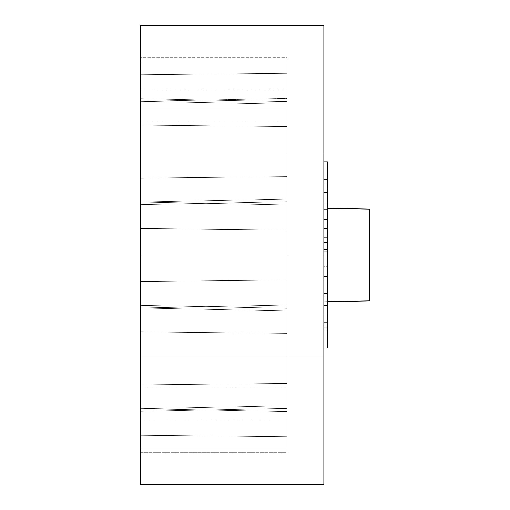 <?xml version="1.0" encoding="UTF-8"?>
<svg xmlns="http://www.w3.org/2000/svg" width="510" height="510" viewBox="0 0 510 510"><rect width="100%" height="100%" fill="white"/><g stroke="black" fill="none" stroke-linecap="round" stroke-linejoin="round"><path stroke-width="0.38" stroke-dasharray="2.55 1.91" d="M323.85 25.5L323.85 484.5L323.85 25.5L140.25 25.5L140.25 484.5L323.85 484.5L140.25 484.5L140.25 62.22L140.25 447.78L140.25 62.22L140.25 447.78L140.25 62.22L140.25 447.78L140.25 154.02L140.25 326.406L140.25 255L323.85 255L323.85 355.98L140.25 355.98L140.25 25.5L323.85 25.5M323.85 192.672L323.85 250.99L323.85 192.672L323.85 219.351L327.522 219.351L327.522 347.998L327.522 330.939L323.85 330.939L323.85 314.154L323.85 347.998L323.85 330.939L327.522 330.939L327.522 324.768L323.85 324.768L323.85 347.998L323.85 314.154L327.522 314.154L327.522 324.768L323.85 324.768L323.85 314.154L327.522 314.154L327.522 192.672L327.522 219.351L323.85 219.351L323.85 237.392L327.522 237.392L323.85 237.392L323.85 250.99L323.85 192.672M323.85 305.713L323.85 279.021L323.85 305.713L323.85 279.021L327.522 279.021L323.85 279.021L323.85 296.087L327.522 296.087L323.85 296.087L323.85 322.773L323.85 305.713M323.85 301.703L323.85 208.303L323.85 301.703L323.85 208.303L323.85 301.703L327.522 301.639L323.85 301.703L323.85 208.297L323.85 301.697L323.85 208.297L323.85 301.697L327.522 301.633L323.85 301.697M140.25 154.02L140.25 255L323.85 255L140.25 255L323.85 255L323.85 154.02L323.85 216.355L323.85 154.02L140.25 154.02L323.85 154.02L140.25 154.02L323.85 154.02L323.85 255L140.25 255L323.85 255L140.25 255L287.13 255L287.13 62.22L287.13 447.78L287.13 108.12L140.25 108.12L287.13 108.12L140.25 108.12L287.13 108.12L140.25 108.12L140.25 255L140.25 62.22L140.25 204.65L140.25 62.22L140.25 101.305L140.25 62.22L140.25 101.305L140.25 62.22L287.13 62.22L140.25 62.22L287.13 62.22L140.25 62.22L287.13 62.22L140.25 62.22L140.25 74.804L287.13 73.325L287.13 62.22L140.25 62.22L287.13 62.22L287.13 447.78L140.25 447.78L140.25 305.35L140.25 447.78L140.25 408.695L140.25 447.78L140.25 435.196L140.25 447.78L287.13 447.78L140.25 447.78L287.13 447.78L140.25 447.78L287.13 447.78L140.25 447.78L287.13 447.78L287.13 401.88L140.25 401.88L287.13 401.88L140.25 401.88L140.25 255L287.13 255L287.13 311.208L287.13 62.22L140.25 62.22L140.25 74.804L140.25 62.22L287.13 62.22L140.25 62.22L140.25 74.804L287.13 73.325L287.13 98.341L287.13 62.22L140.25 62.22L287.13 62.22L140.25 62.22L140.25 447.78L140.25 408.695L140.25 447.78L287.13 447.78L140.25 447.78L140.25 435.196L287.13 436.675L287.13 411.659L287.13 447.78L140.25 447.78L287.13 447.78L140.25 447.78L140.25 435.196L287.13 436.675L287.13 411.659L287.13 447.78L140.25 447.78L287.13 447.78L287.13 255L287.13 401.88L140.25 401.88L287.13 401.88L140.25 401.88L287.13 401.88L287.13 390.698L287.13 401.88L140.25 401.88L140.25 255L287.13 255L287.13 62.22L287.13 108.12L140.25 108.12L287.13 108.12L287.13 96.358L287.13 108.12L140.25 108.12L287.13 108.12L140.25 108.12L140.25 447.78L140.25 255L287.13 255L287.13 447.78L287.13 62.22L140.25 62.22L287.13 62.22L140.25 62.22L287.13 62.22L140.25 62.22L140.25 255L287.13 255L287.13 108.12L140.25 108.12L287.13 108.12L140.25 108.12L140.25 62.22L287.13 62.22L287.13 98.341L287.13 62.22L287.13 98.341L287.13 62.22L287.13 73.325L140.25 74.804L140.25 411.353L140.25 201.998L140.25 308.002L140.25 201.998L140.25 308.002L140.25 201.998L287.13 199.04L287.13 104.257L140.25 101.299L287.13 104.257L287.13 199.04L140.25 201.998L140.25 101.299L287.13 104.257L287.13 201.686L287.13 101.611L287.13 104.257L287.13 101.611L140.25 98.647L140.25 204.65L140.25 98.647L140.25 204.65L140.25 98.647L140.25 178.149L287.13 176.67L287.13 126.627L140.25 125.148L287.13 126.627L287.13 101.611L287.13 126.627L140.25 125.148L140.25 98.647L287.13 101.611L140.25 98.647L140.25 101.299L140.25 98.647L287.13 101.611L287.13 176.67L140.25 178.149L140.25 125.148L287.13 126.627L140.25 125.148L140.25 98.647L140.25 125.148L287.13 126.627L287.13 201.686L140.25 204.65L140.25 178.149L287.13 176.67L140.25 178.149L140.25 204.65L287.13 201.686L287.13 176.67L140.25 178.149L140.25 125.148L140.25 178.149L287.13 176.67L287.13 201.686L287.13 199.04L140.25 201.998L140.25 281.501L287.13 280.022L287.13 229.978L140.25 228.499L287.13 229.978L287.13 204.963L140.25 201.998L287.13 204.963L287.13 229.978L140.25 228.499L140.25 201.998L140.25 228.499L287.13 229.978L287.13 280.022L140.25 281.501L140.25 228.499L140.25 281.501L287.13 280.022L287.13 305.037L140.25 308.002L140.25 408.701L287.13 405.743L287.13 308.314L287.13 405.743L287.13 310.96L140.25 308.002L287.13 310.96L287.13 405.743L140.25 408.701L140.25 281.501L140.25 308.002L287.13 305.037L287.13 280.022L140.25 281.501L287.13 280.022L287.13 229.978L140.25 228.499L287.13 229.978L287.13 204.963L140.25 201.998L287.13 204.963L287.13 229.978L140.25 228.499L140.25 201.998L140.25 228.499L287.13 229.978L287.13 280.022L140.25 281.501L140.25 228.499L140.25 281.501L287.13 280.022L287.13 305.037L140.25 308.002L140.25 281.501L140.25 308.002L287.13 305.037L287.13 280.022L140.25 281.501L287.13 280.022L287.13 229.978L140.25 228.499L287.13 229.978L287.13 204.963L140.25 201.998L287.13 204.963L287.13 229.978L140.25 228.499L140.25 201.998L140.25 204.65L287.13 201.686L140.25 204.65L140.25 178.149L287.13 176.67L287.13 126.627L140.25 125.148L287.13 126.627L287.13 101.611L140.25 98.647L287.13 101.611L287.13 126.627L140.25 125.148L140.25 98.647L287.13 101.611L287.13 104.257L140.25 101.299L140.25 74.804L287.13 73.325L287.13 98.341L140.25 101.305L287.13 98.341L287.13 73.325L140.25 74.804L140.25 62.22L287.13 62.22L140.25 62.22L140.25 108.12L287.13 108.12L287.13 401.88L140.25 401.88L287.13 401.88L140.25 401.88L287.13 401.88L140.25 401.88L140.25 447.78L140.25 62.22L287.13 62.22L287.13 73.325L287.13 62.22L140.25 62.22L287.13 62.22L287.13 73.325L140.25 74.804L287.13 73.325L287.13 98.341L140.25 101.305L140.25 74.804L140.25 101.305L287.13 98.341L287.13 73.325L140.25 74.804L287.13 73.325L287.13 62.22L140.25 62.22L140.25 108.12L287.13 108.12L287.13 447.78L140.25 447.78L287.13 447.78L140.25 447.78L287.13 447.78L140.25 447.78L287.13 447.78L287.13 411.659L287.13 447.78L287.13 436.675L140.25 435.196L140.25 408.695L287.13 405.743L287.13 308.314L287.13 408.389L287.13 405.743L287.13 408.389L140.25 411.353L140.25 331.851L140.25 411.353L140.25 408.701L140.25 411.353L287.13 408.389L287.13 333.33L140.25 331.851L140.25 305.35L140.25 384.852L140.25 305.35L140.25 384.852L287.13 383.373L140.25 384.852L140.25 411.353L140.25 384.852L287.13 383.373L287.13 308.314L287.13 310.96L140.25 308.002L140.25 228.499L287.13 229.978L287.13 280.022L140.25 281.501L287.13 280.022L287.13 305.037L140.25 308.002L287.13 305.037L287.13 280.022L140.25 281.501L140.25 308.002L140.25 305.35L287.13 308.314L140.25 305.35L140.25 331.851L287.13 333.33L140.25 331.851L140.25 384.852L140.25 331.851L287.13 333.33L287.13 308.314L140.25 305.35L140.25 331.851L140.25 305.35L287.13 308.314L287.13 333.33L140.25 331.851L287.13 333.33L287.13 383.373L140.25 384.852L287.13 383.373L287.13 408.389L140.25 411.353L287.13 408.389L287.13 383.373L140.25 384.852L140.25 411.353L140.25 384.852L287.13 383.373L287.13 333.33L140.25 331.851L140.25 384.852L140.25 331.851L287.13 333.33L287.13 308.314L140.25 305.35L140.25 331.851L140.25 305.35L287.13 308.314L287.13 333.33L140.25 331.851L287.13 333.33L287.13 383.373L140.25 384.852L287.13 383.373L287.13 408.389L140.25 411.353L287.13 408.389L287.13 383.373L140.25 384.852L140.25 411.353L287.13 408.389L287.13 405.743L140.25 408.701L140.25 447.78L140.25 401.88L287.13 401.88L287.13 447.78L287.13 411.659L140.25 408.695L287.13 411.659L287.13 436.675L140.25 435.196L287.13 436.675L140.25 435.196L287.13 436.675L287.13 447.78L140.25 447.78L287.13 447.78L287.13 411.659L140.25 408.695L140.25 435.196L140.25 408.695L287.13 411.659L287.13 436.675L140.25 435.196L140.25 447.78L287.13 447.78L140.25 447.78L140.25 401.88L287.13 401.88L287.13 255L287.13 447.78L287.13 436.675L140.25 435.196L287.13 436.675L287.13 447.78L140.25 447.78L287.13 447.78L140.25 447.78L140.25 401.88L287.13 401.88L287.13 62.22L287.13 73.325L140.25 74.804L140.25 62.22L287.13 62.22L287.13 447.78L287.13 62.22L140.25 62.22L140.25 108.12L287.13 108.12L287.13 255L140.25 255L140.25 108.12L140.25 255L287.13 255L140.25 255L140.25 401.88L140.25 255L323.85 255L323.85 154.02L140.25 154.02L140.25 255L140.25 154.02L323.85 154.02L140.25 154.02L323.85 154.02L323.85 255L140.25 255L140.25 355.98L323.85 355.98L140.25 355.98L323.85 355.98L323.85 255L140.25 255L140.25 355.98L323.85 355.98L140.25 355.98M323.85 276.363L323.85 249.677L323.85 276.363L323.85 249.677L327.522 249.677L323.85 249.677L323.85 266.743L327.522 266.743L323.85 266.743L323.85 293.428L323.85 276.363M323.85 161.861L323.85 207.073L323.85 161.861L323.85 183.893L327.522 183.893L323.85 183.893L323.85 207.073L327.522 207.073L327.522 193.813L323.85 193.813L327.522 193.813L327.522 207.073L327.522 183.893L327.522 207.073L323.85 207.073L323.85 203.19L327.522 203.19L323.85 203.19L323.85 161.861L327.522 161.861L323.85 161.861M140.25 452.37L140.25 388.11L140.25 452.37L140.25 388.11L140.25 452.37L140.25 388.11L140.25 452.37L140.25 388.11L140.25 420.24L287.13 420.24L287.13 388.11L287.13 397.519L287.13 388.11L140.25 388.11L287.13 388.11L287.13 452.37L287.13 420.24L140.25 420.24L140.25 452.37L287.13 452.37L287.13 388.11L287.13 452.37L287.13 420.24L140.25 420.24L287.13 420.24L287.13 452.37L287.13 390.558L287.13 452.37L140.25 452.37M140.25 121.89L140.25 57.63L140.25 121.89L140.25 57.63L140.25 121.89L140.25 57.63L140.25 121.89L140.25 57.63L140.25 89.76L287.13 89.76L287.13 57.63L287.13 67.039L287.13 57.63L140.25 57.63L287.13 57.63L287.13 121.89L287.13 89.76L140.25 89.76L140.25 121.89L287.13 121.89L287.13 57.63L287.13 121.89L287.13 89.76L140.25 89.76L287.13 89.76L287.13 121.89L287.13 60.078L287.13 121.89L140.25 121.89M140.25 125.148L287.13 126.627L287.13 176.67L140.25 178.149L140.25 125.148L140.25 178.149L287.13 176.67L287.13 201.686L140.25 204.65L140.25 178.149L140.25 204.65L287.13 201.686L287.13 176.67L140.25 178.149L287.13 176.67L287.13 126.627L140.25 125.148L287.13 126.627L287.13 101.611L140.25 98.647L140.25 125.148M140.25 201.998L287.13 199.04L287.13 201.686L140.25 204.65L140.25 201.998M140.25 204.65L287.13 201.686L287.13 176.67L140.25 178.149L140.25 204.65M287.13 310.96L287.13 308.314L140.25 305.35L140.25 308.002L287.13 310.96M140.25 305.35L287.13 308.314L287.13 333.33L140.25 331.851L140.25 305.35M140.25 331.851L287.13 333.33L287.13 383.373L140.25 384.852L140.25 331.851M140.25 384.852L287.13 383.373L287.13 408.389L140.25 411.353L140.25 384.852M140.25 74.804L287.13 73.325L287.13 98.341L140.25 101.305L140.25 74.804L140.25 101.305L287.13 98.341L287.13 73.325L140.25 74.804M140.25 435.196L287.13 436.675L287.13 411.659L140.25 408.695L140.25 435.196L140.25 408.695L287.13 411.659L287.13 436.675L140.25 435.196M287.13 383.373L287.13 308.314L287.13 383.373M287.13 201.686L287.13 101.611L287.13 201.686M287.13 305.037L287.13 204.963L287.13 305.037M369.75 255L369.75 209.1L369.75 255M287.13 108.12L287.13 62.22L287.13 108.12M287.13 401.88L287.13 447.78L287.13 401.88M327.522 161.861L327.522 183.893L327.522 161.861M323.85 179.125L327.522 179.125L323.85 179.125M327.522 192.672L327.522 193.813L327.522 192.672M327.522 179.125L327.522 188.19M369.75 209.1L327.522 208.36"/><path stroke-width="0.76" d="M323.85 255L323.85 25.5L323.85 484.5L323.85 255L140.25 255L140.25 25.5L323.85 25.5L140.25 25.5L140.25 484.5L140.25 255L323.85 255M140.25 484.5L323.85 484.5L140.25 484.5M369.75 209.1L369.75 300.9L327.522 301.639L369.75 300.9L327.522 301.633L369.75 300.9L369.75 209.1L327.522 208.36M140.25 355.98L140.25 154.02M323.85 327.994L327.522 327.994L327.522 293.428L327.522 327.994L323.85 327.994M323.85 347.998L327.522 347.998L327.522 327.994L327.522 347.998L323.85 347.998M323.85 305.713L327.522 305.713L323.85 305.713M323.85 322.773L327.522 322.773L323.85 322.773M323.85 276.363L327.522 276.363L327.522 250.99L327.522 293.428L327.522 276.363L323.85 276.363M323.85 293.428L327.522 293.428L323.85 293.428M323.85 192.672L327.522 192.672L327.522 209.737L327.522 192.672L323.85 192.672M323.85 209.737L327.522 209.737L327.522 228.378L327.522 209.737L323.85 209.737M323.85 228.378L327.522 228.378L327.522 242.46L327.522 228.378L323.85 228.378M323.85 242.46L327.522 242.46L327.522 250.99L327.522 242.46L323.85 242.46M323.85 250.99L327.522 250.99L323.85 250.99M323.85 161.861L327.522 161.861L327.522 179.125L327.522 161.861L323.85 161.861M327.522 179.125L323.85 179.125L327.522 179.125L327.522 188.19"/></g></svg>
